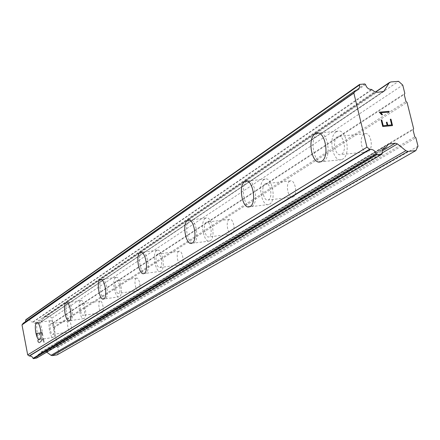 <?xml version="1.0" encoding="UTF-8"?>
<svg xmlns="http://www.w3.org/2000/svg" width="440" height="440" viewBox="0 0 440 440"><rect width="100%" height="100%" fill="white"/><g stroke="black" fill="none" stroke-linecap="round" stroke-linejoin="round"><path stroke-width="0.33" stroke-dasharray="2.2 1.65" d="M364.122 134.156C358.545 137.181 361.719 153.846 367.499 151.844L368.324 151.487C373.978 148.605 370.793 131.681 365.002 133.766L364.122 134.156M337.37 136.725C331.942 139.761 335.115 156.59 340.747 154.594L341.55 154.237C347.055 151.349 343.871 134.25 338.223 136.334L337.37 136.725M317.185 133.1C325.595 131.467 329.648 157.135 321.629 161.321L319.77 161.986M289.707 181.214C285.17 183.634 288.019 198.776 292.716 197.137L293.32 196.873C297.918 194.573 295.053 179.223 290.351 180.928L289.707 181.214M265.045 183.937C260.634 186.362 263.483 201.641 268.048 200.007L268.637 199.749C273.103 197.445 270.237 181.951 265.666 183.656L265.045 183.937M246.087 181.132C252.94 179.63 256.795 203.077 250.234 206.443L248.93 206.916M229.075 219.555C225.308 221.529 227.893 235.406 231.776 234.031L232.232 233.838C236.044 231.963 233.448 217.91 229.559 219.34L229.075 219.555M206.222 222.338C202.571 224.306 205.145 238.304 208.918 236.935L209.363 236.742C213.059 234.872 210.469 220.704 206.69 222.123L206.222 222.338M188.447 220.105C194.134 218.735 197.747 240.312 192.28 243.062L191.334 243.408M178.717 251.394C175.544 253.033 177.898 265.848 181.165 264.677L181.522 264.523C184.734 262.971 182.364 250.014 179.097 251.229L178.717 251.394M157.443 254.177C154.369 255.811 156.717 268.725 159.885 267.559L160.226 267.41C163.339 265.865 160.974 252.802 157.806 254.012L157.443 254.177M140.767 252.368C145.552 251.125 148.929 271.095 144.309 273.372L143.6 273.642M136.235 278.262C133.518 279.637 135.68 291.539 138.463 290.527L138.743 290.406C141.488 289.108 139.315 277.079 136.532 278.135L136.235 278.262M116.342 281.012C113.713 282.375 115.868 294.366 118.564 293.359L118.839 293.243C121.495 291.945 119.328 279.835 116.628 280.88L116.342 281.012M100.667 279.516C104.742 278.382 107.894 296.973 103.939 298.887L103.395 299.09M99.902 301.235C97.554 302.401 99.55 313.517 101.954 312.625L102.179 312.532C104.55 311.432 102.547 300.207 100.144 301.131L99.902 301.235M81.235 303.925C78.963 305.085 80.955 316.277 83.276 315.392L83.496 315.298C85.789 314.204 83.787 302.907 81.466 303.826L81.235 303.925M66.462 302.676C69.982 301.642 72.925 319.022 69.504 320.65L69.069 320.81M68.486 321.101C66.435 322.102 68.288 332.53 70.378 331.738L70.559 331.666C72.633 330.721 70.774 320.199 68.679 321.019L68.486 321.101M50.897 323.73C48.917 324.72 50.76 335.214 52.784 334.433L52.96 334.356C54.962 333.421 53.108 322.834 51.084 323.642L50.897 323.73M36.949 322.674C40.013 321.723 42.768 338.041 39.776 339.433L39.43 339.565M50.325 320.782C47.251 322.35 50.116 338.63 53.262 337.43L53.537 337.315C56.661 335.88 53.768 319.38 50.622 320.65L50.325 320.782M37.961 322.614C34.964 324.175 37.824 340.527 40.892 339.334L41.157 339.218C44.204 337.793 41.322 321.222 38.253 322.482L37.961 322.614M80.608 300.773C77.083 302.605 80.174 319.968 83.793 318.61L84.123 318.466C87.703 316.789 84.585 299.173 80.971 300.608L80.608 300.773M67.474 302.654C64.037 304.475 67.122 321.921 70.647 320.568L70.972 320.43C74.465 318.758 71.357 301.059 67.826 302.489L67.474 302.654M115.649 277.618C111.573 279.774 114.922 298.375 119.119 296.824L119.532 296.648C123.679 294.663 120.302 275.77 116.105 277.415L115.649 277.618M101.646 279.538C97.663 281.688 101.008 300.377 105.105 298.837L105.507 298.661C109.555 296.687 106.183 277.695 102.086 279.329L101.646 279.538M156.673 250.514C151.899 253.083 155.551 273.108 160.479 271.321L161.002 271.089C165.858 268.725 162.179 248.347 157.251 250.25L156.673 250.514M141.68 252.45C137.016 255.019 140.663 275.154 145.475 273.372L145.987 273.147C150.733 270.787 147.059 250.299 142.241 252.192L141.68 252.45M205.354 218.345C199.689 221.452 203.693 243.15 209.556 241.049L210.238 240.752C216.007 237.886 211.97 215.771 206.096 218.004L205.354 218.345M189.228 220.286C183.689 223.394 187.688 245.218 193.424 243.122L194.09 242.825C199.733 239.965 195.701 217.718 189.954 219.945L189.228 220.286M264.05 179.559C257.219 183.376 261.641 207.059 268.736 204.545L269.638 204.149C276.612 200.618 272.151 176.429 265.04 179.108L264.05 179.559M246.62 181.456C239.938 185.279 244.354 209.11 251.301 206.602L252.186 206.212C259.012 202.681 254.556 178.332 247.588 181.005L246.62 181.456M336.215 131.874C327.805 136.659 332.728 162.729 341.484 159.66L342.716 159.115C351.312 154.682 346.352 127.974 337.562 131.252L336.215 131.874M317.279 133.661C309.04 138.457 313.957 164.709 322.548 161.639L323.757 161.101C332.184 156.656 327.223 129.756 318.604 133.034L317.279 133.661M36.767 333.691L39.154 333.327L36.767 333.691L37.378 336.853L36.767 333.691M39.154 333.327L39.49 335.049L39.16 333.327M39.49 335.049L39.892 334.989L39.49 335.049M39.886 334.989L39.556 333.267L39.892 334.989M39.556 333.267L41.943 332.904L39.556 333.267M41.943 332.904L42.548 336.061L41.943 332.904M42.944 336L42.257 332.437L36.289 333.339L36.977 336.914L37.378 336.853L36.977 336.914L36.294 333.339L42.262 332.431L42.95 336M38.968 339.147L38.605 339.202L39.05 339.565L38.968 339.147M38.605 339.202L38.077 339.587L38.61 339.202M38.077 339.587L37.846 339.939L38.082 339.587M37.846 339.939L37.681 340.582L37.851 339.933M37.681 340.582L37.906 341.77L37.681 340.582M37.906 341.77L38.308 342.32L37.912 341.764M38.66 342.584L39.303 342.788L38.665 342.579M39.303 342.788L39.892 342.7L39.303 342.788M40.409 342.309L41.365 341.264L40.409 342.309M41.365 341.264L43.12 339.026L41.365 341.264M43.12 339.026L43.769 342.392L43.126 339.026M43.769 342.392L44.165 342.326L43.769 342.386M44.165 342.326L43.351 338.096L39.771 342.282L38.665 342.177L38.297 341.671L38.082 340.555L38.72 339.614L38.088 340.549L38.302 341.666L38.671 342.172L39.776 342.282L43.351 338.091L44.171 342.326M57.129 354.855L58.641 352.292L57.723 347.567L57.085 347.105L56.315 343.139L56.744 342.546L53.884 327.817L53.257 327.382L51.997 318.131L49.627 316.19L44.138 317.163L40.541 322.262L382.833 91.883M36.663 358.028L37.923 354.717L39.166 354.288L40.711 352.281L44.963 351.483L46.701 352.138M25.542 321.64L24.635 322.817L23.172 323.329M40.541 322.262L39.468 322.938L35.86 323.472L34.601 323.191L33.154 322.13L30.899 321.701L28.98 319.215L25.949 319.66L359.816 84.343M386.37 122.254L387.134 125.356M390.291 119.246L391.694 124.927M381.161 120.071L382.734 126.528L392.53 125.609M382.486 114.763L381.799 114.824M379.242 112.184L381.788 114.829M389.208 112.052L380.683 112.816M56.315 343.139L413.006 129.729M56.744 342.546L413.633 128.722M57.085 347.105L414.783 136.84M57.723 347.567L415.882 137.737M58.641 352.292L418 146.223M41.349 352.055L387.646 144.826L40.26 352.699M39.292 354.139L386.221 147.268M28.98 319.215L364.804 83.958M33.154 322.13L372.097 89.656M34.601 323.191L374.627 91.718M35.86 323.472L376.756 92.378M49.627 316.19L398.591 81.34M51.997 318.131L402.743 85.069M52.91 322.817L404.827 93.434M52.492 323.439L404.217 94.474M53.257 327.382L405.972 101.514M53.884 327.817L407.055 102.361M46.233 351.797L382.25 152.9M44.963 351.483L382.212 150.975M39.028 354.338L382.784 149.391M36.713 357.753L382.377 153.417M23.232 323.318L355.718 90.464M29.403 319.523L365.547 84.546M32.835 322.025L371.558 89.43M39.468 322.938L382.663 91.905M43.742 317.565L375.496 92.208M44.814 316.894L390.753 81.95M367.499 151.844L340.747 154.594M292.716 197.137L268.048 200.007M231.776 234.031L208.918 236.935M181.165 264.677L159.885 267.559M138.463 290.527L118.564 293.359M101.954 312.625L83.276 315.392M70.378 331.738L52.784 334.433M53.262 337.43L40.892 339.334M83.793 318.61L70.647 320.568M119.119 296.824L105.105 298.837M160.479 271.321L145.475 273.372M209.556 241.049L193.424 243.122M268.736 204.545L251.301 206.602M341.484 159.66L322.548 161.639M337.562 131.252L318.604 133.034M265.04 179.108L247.588 181.005M206.096 218.004L189.954 219.945M157.251 250.25L142.241 252.192M116.105 277.415L102.086 279.329M80.971 300.608L67.826 302.489M50.622 320.65L38.253 322.482M68.679 321.019L51.084 323.642M100.144 301.131L81.466 303.826M136.532 278.135L116.628 280.88M179.097 251.229L157.806 254.012M229.559 219.34L206.69 222.123M290.351 180.928L265.666 183.656M365.002 133.766L338.223 136.334M40.711 352.281L388.355 144.117M39.166 354.288L382.723 149.485M37.923 354.717L384.01 148.132M24.635 322.817L357.88 89.843M40.139 322.668L383.68 91.564M44.138 317.163L375.276 92.114"/><path stroke-width="0.66" d="M319.77 161.986C311.388 163.543 307.28 138.424 315.156 133.859L317.185 133.1M321.613 161.326L320.408 161.865C311.839 164.934 306.916 138.655 315.139 133.859L316.459 133.238C325.061 129.954 330.022 156.882 321.613 161.326M248.93 206.916C242.094 208.335 238.227 185.339 244.673 181.671L246.087 181.132M250.217 206.443L249.337 206.833C242.402 209.341 237.985 185.493 244.657 181.671L245.619 181.22C252.571 178.547 257.026 202.912 250.217 206.443M191.334 243.408C185.663 244.69 182.056 223.504 187.424 220.501L188.447 220.105M192.269 243.062L191.604 243.353C185.884 245.448 181.885 223.614 187.407 220.506L188.133 220.165C193.864 217.938 197.896 240.202 192.269 243.062M143.6 273.642C138.82 274.797 135.46 255.162 140.003 252.67L140.767 252.368M144.293 273.378L143.781 273.603C138.98 275.385 135.339 255.239 139.986 252.67L140.547 252.412C145.354 250.52 149.028 271.018 144.293 273.378M103.395 299.09C99.319 300.141 96.189 281.842 100.078 279.752L100.667 279.516M103.928 298.887L103.526 299.062C99.44 300.603 96.096 281.902 100.067 279.752L100.507 279.548C104.594 277.915 107.965 296.912 103.928 298.887M69.069 320.81C65.555 321.761 62.634 304.645 66.006 302.863L66.462 302.676M69.487 320.65L69.168 320.793C65.648 322.141 62.568 304.689 65.989 302.863L66.347 302.704C69.861 301.274 72.974 318.984 69.487 320.65M39.43 339.565C36.366 340.434 33.638 324.346 36.581 322.823L36.949 322.674M39.76 339.433L39.501 339.548C36.438 340.742 33.583 324.385 36.569 322.823L36.861 322.691C39.919 321.425 42.801 338.008 39.76 339.433M46.701 352.138L51.04 355.311L52.305 355.625L57.129 354.855L415.844 150.601L407.979 151.415L405.845 150.711L397.452 143.902L395.307 143.187L388.355 144.117L386.023 147.521L384.01 148.132L382.888 149.221L382.184 151.168L382.173 154.066L376.943 154.649L376.233 154.077C375.1 150.772 373.032 149.221 370.035 149.424L366.966 147.202L353.848 93.093L355.438 90.547L358 89.76L358.947 88.732L359.546 86.993L359.584 84.425L364.804 83.958L365.547 84.546C366.564 87.819 368.566 89.447 371.558 89.43L374.627 91.718L376.756 92.378L383.746 91.52L389.07 82.984L390.753 81.95L398.591 81.34L402.743 85.069L404.827 93.434L404.217 94.474L405.972 101.514L407.055 102.361L413.633 128.722L413.006 129.729L414.783 136.84L415.882 137.737L418 146.223L415.844 150.601M23.172 323.329L22 324.891L27.698 354.86L29.167 355.927L31.697 356.395L33.391 358.655L36.663 358.028M25.542 321.64L25.68 320.056L359.414 85.003M25.949 319.66L25.68 320.056M383.218 125.719L387.145 125.351L383.207 125.725L381.81 120.021L383.218 125.719M387.145 125.351L386.381 122.243L387.03 122.183L386.381 122.249M387.03 122.183L387.794 125.29L387.019 122.194M387.794 125.29L391.705 124.922L387.783 125.296M391.705 124.922L390.302 119.24L390.957 119.18L390.308 119.246M390.957 119.18L392.541 125.598L382.745 126.522L381.161 120.071L381.816 120.016L381.167 120.076M392.53 125.604L390.945 119.185M381.651 113.586L380.683 112.816L382.486 114.763L381.799 114.824L379.242 112.184L389.026 111.314L379.242 112.189M389.197 112.052L389.015 111.326L389.208 112.052L380.694 112.805M382.476 114.763L381.639 113.592M387.646 144.826L389.384 143.787M36.427 358.166L381.948 154.132M27.698 354.86L366.966 147.202M22 324.891L353.848 93.093M52.305 355.625L407.979 151.415M51.04 355.311L405.845 150.711M382.25 152.9L397.452 143.902M382.212 150.975L395.307 143.187M382.784 149.391L385.809 147.587M33.391 358.655L376.943 154.649M32.989 358.358L376.233 154.077M29.453 355.988L370.035 149.424M29.167 355.927L369.55 149.287M22.985 323.455L355.322 90.673M382.833 91.883L384.362 90.855M375.496 92.208L389.07 82.984M382.723 149.485L386.023 147.521M36.564 358.122L382.173 154.066M23.062 323.378L355.438 90.547M25.806 319.721L359.584 84.425M375.276 92.114L389.67 82.335"/></g></svg>
